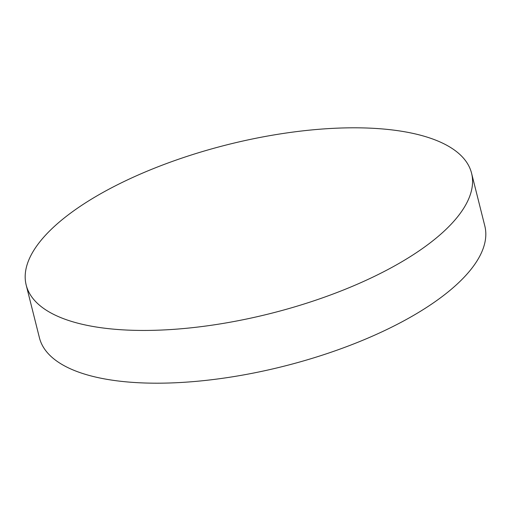 <?xml version="1.0" encoding="UTF-8"?>
<svg xmlns="http://www.w3.org/2000/svg" width="511" height="511" viewBox="0 0 511 511"><rect width="100%" height="100%" fill="white"/><g stroke="black" fill="none" stroke-linecap="round" stroke-linejoin="round"><path stroke-width="0.77" d="M405.491 131.915A229.605 87.106 -14.1 0 0 152.559 168.956A229.605 87.106 -14.1 0 0 26.189 285.061A229.605 87.106 -14.1 0 0 92.261 326.337A229.605 87.106 -14.1 0 0 345.193 289.296A229.605 87.106 -14.1 0 0 471.564 173.191A229.605 87.106 -14.1 0 0 405.491 131.915M26.189 285.061L39.436 337.809A229.605 87.106 -14.1 0 0 105.509 379.085A229.605 87.106 -14.1 0 0 358.441 342.044A229.605 87.106 -14.1 0 0 484.811 225.939L471.564 173.191"/></g></svg>
